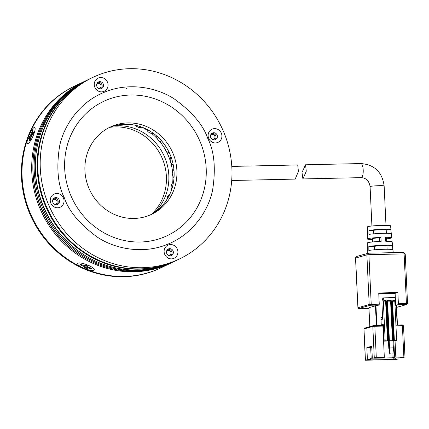 <?xml version="1.0" encoding="UTF-8"?>
<svg xmlns="http://www.w3.org/2000/svg" width="429" height="429" viewBox="0 0 429 429"><rect width="100%" height="100%" fill="white"/><g stroke="black" fill="none" stroke-linecap="round" stroke-linejoin="round"><path stroke-width="0.64" d="M171.702 262.682A100.584 94.798 -115.6 0 1 171.096 262.972L160.789 267.916A100.584 94.798 -115.6 0 1 29.585 213.256A100.584 94.798 -115.6 0 1 73.788 86.535L74.394 86.245A100.584 94.798 64.4 0 0 31.274 215.46A100.584 94.798 64.4 0 0 156.708 269.712A100.584 94.798 64.4 0 0 161.395 267.626A100.584 94.798 -115.6 0 1 30.191 212.961A100.584 94.798 -115.6 0 1 74.394 86.245L84.095 81.59A100.584 94.798 -115.6 0 1 84.706 81.301M109.921 127.322A50.295 47.399 -115.6 0 1 162.355 158.628A50.295 47.399 -115.6 0 1 151.593 214.205M113.862 125.976A50.295 47.399 -115.6 0 1 164.779 157.464A50.295 47.399 -115.6 0 1 155.116 211.98M166.2 151.174A54.515 51.378 -115.6 0 1 168.463 155.952A54.515 51.378 -115.6 0 1 170.077 160.29M170.892 163.009A54.515 51.378 -115.6 0 1 172.538 171.509M172.882 176.244A54.515 51.378 -115.6 0 1 172.699 182.824M142.144 127.306A54.515 51.378 -115.6 0 1 146.82 129.992M151.625 133.462A54.515 51.378 -115.6 0 1 157.153 138.567M159.701 141.447A54.515 51.378 -115.6 0 1 165.074 149.147M170.04 235.934L170.104 236.299M142.927 91.366L142.728 91.018M126.517 88.637L126.271 88.331M27.681 139.039A8.853 1.973 114.2 0 1 31.773 130.132A8.853 1.973 114.2 0 1 35.044 127.853A8.853 1.973 114.2 0 1 34.529 132.014A8.853 1.973 114.2 0 1 27.992 143.576A8.853 1.973 114.2 0 1 27.681 139.039M33.205 133.923L32.309 132.91L33.006 130.55L32.894 130.212L32.255 130.866L30.572 135.146L28.968 137.242L28.684 138.942L29.789 137.811L29.901 138.149L29.317 140.841L30.448 139.227L31.639 135.907L33.242 133.81L33.526 132.116L32.427 133.247L32.309 132.91M29.596 140.556L29.204 140.503L29.317 140.841M29.789 137.811L30.732 138.261M28.963 138.653L28.571 138.605L28.684 138.942M85.682 268.967A8.853 2.204 20.8 0 1 78.196 263.17A8.853 2.204 20.8 0 1 86.304 264.5A8.853 2.204 20.8 0 1 94.187 269.24A8.853 2.204 20.8 0 1 85.682 268.967M84.567 265.583L85.087 264.827L84.567 265.583L81.124 264.537L80.357 264.468L80.298 264.886L83.687 266.323L85.006 267.98L87.318 268.608L87.419 267.889L88.181 267.959L91.624 268.999L91.683 268.586L90.975 268.12L87.586 266.677L87.688 265.959L86.974 265.492L84.663 264.859L84.567 265.583M231.703 180.507L295.216 179.097L298.407 171.428L297.726 164.956L231.794 166.42M393.248 252.649L392.964 249.801A12.865 0.971 177.3 0 0 383.236 249.313A12.865 0.971 177.3 0 0 368.827 250.466L368.843 246.45A12.656 0.955 -2.7 0 1 383.017 245.324A12.656 0.955 -2.7 0 1 392.567 245.801A12.656 0.955 -2.7 0 1 392.476 245.93L392.867 249.93M392.567 245.801L392.165 241.806A12.441 0.938 177.3 0 0 385.751 241.286L385.499 237.296A12.232 0.928 -2.7 0 1 391.768 237.805L391.371 233.81A12.023 0.912 177.3 0 0 382.362 233.355A12.023 0.912 177.3 0 0 368.897 234.416L368.913 230.405A11.808 0.896 -2.7 0 1 382.142 229.365A11.808 0.896 -2.7 0 1 390.975 229.815A11.808 0.896 -2.7 0 1 390.91 229.917L391.302 233.918M390.975 229.815L390.578 225.815A11.599 0.879 177.3 0 0 380.732 225.413A11.599 0.879 177.3 0 0 367.953 226.603A11.599 0.879 177.3 0 0 367.401 226.898L367.38 230.915A11.808 0.896 -2.7 0 1 367.444 230.818L367.422 234.835A12.023 0.912 177.3 0 0 367.353 234.931L367.331 238.948A12.232 0.928 -2.7 0 1 367.916 238.642A12.232 0.928 -2.7 0 1 380.909 237.398L381.161 241.388A12.441 0.938 177.3 0 0 367.9 242.653A12.441 0.938 177.3 0 0 367.31 242.97L367.283 246.986A12.656 0.955 -2.7 0 1 367.374 246.868L367.353 250.879A12.865 0.971 177.3 0 0 367.262 251.003L367.245 253.464M391.768 237.805A12.232 0.928 -2.7 0 1 391.189 238.127A12.232 0.928 -2.7 0 1 386.62 238.808M306.279 171.251L302.922 178.925L301.989 172.463L305.555 164.784L306.279 171.251M376.882 325.482L375.965 305.78L375.455 305.823L376.378 325.493M375.965 305.78L379.048 305.057L379.257 304.188L371.219 304.365L368.897 254.67L366.875 254.842L369.197 304.536L357.92 307.732L355.598 258.038L366.875 254.842A1.609 1.528 -105.8 0 1 368.334 253.207A1.609 0.493 88.7 0 1 368.372 253.201A1.609 0.493 88.7 0 1 368.897 254.67L404.113 253.888L406.435 303.582L398.396 303.759L397.871 292.54L378.732 292.964L379.257 304.188M398.396 303.759L398.187 304.633L395.672 305.346L396.246 305.33L397.168 325.032M397.426 325.026L396.53 305.346L396.246 305.33M369.846 326.641L368.94 307.673L375.455 305.823M395.672 305.346L395.114 293.323L397.871 292.54M395.114 293.323L378.764 293.683M372.554 239.468A12.232 0.928 -2.7 0 1 367.331 238.948M382.577 317.369L380.914 317.406L381.263 324.919L383.376 324.871M383.66 329.681L383.038 329.692M380.909 237.398L379.268 237.864A7.041 0.531 177.3 0 0 372.517 238.712L372.667 241.945M386.733 241.286L386.583 238.052A7.041 0.531 177.3 0 0 385.532 237.827M379.44 241.463L379.268 237.864M386.357 233.312L386.202 230.019L390.91 229.917M386.202 230.019A7.041 0.531 177.3 0 0 381.322 229.762A7.041 0.531 177.3 0 0 373.621 230.298L368.913 230.405M373.621 230.298L373.782 233.826M387.103 249.265L386.953 246.048L392.476 245.93M386.953 246.048A7.041 0.531 177.3 0 0 382.073 245.79A7.041 0.531 177.3 0 0 374.367 246.332L368.843 246.45M374.367 246.332L374.528 249.785M382.872 326.088L384.33 357.346L376.292 357.523L374.833 326.265L382.872 326.088L382.609 325.354L374.587 325.536M383.687 301.088L385.987 301.035L386.089 300.6L383.794 300.654L383.36 301.995L385.178 340.867L392.953 340.664L391.243 301.351A0.402 0.381 74.2 0 0 390.84 300.96L387.537 301.035M383.794 300.654L383.66 297.849L395.147 297.592L395.275 300.397L392.98 300.45L392.873 300.885L395.173 300.831L395.275 300.397M380.914 317.406A2.713 0.837 -91.3 0 0 381.799 319.884A2.713 0.837 -91.3 0 0 382.566 316.934L381.966 304.011A5.631 1.732 88.7 0 1 383.419 297.914L383.66 297.849M387.537 301.002L390.964 300.927A0.402 0.381 -105.8 0 1 391.361 301.319L393.2 340.594L396.659 340.61L384.196 341.141L383.467 325.514A1.207 0.37 88.7 0 0 383.07 324.41A1.207 0.37 88.7 0 0 383.038 324.415L381.263 324.919M384.196 341.141L385.178 340.867M396.659 340.61L394.841 301.737L395.173 300.831M383.124 331.531L383.746 331.515M395.967 325.799L402.391 325.654L403.85 356.912L395.811 357.094L395.055 340.905M395.811 357.094L401.721 357.271L400.632 357.625L402.933 357.571L404.971 356.976L403.507 325.718L402.391 325.654L402.129 324.919L395.929 325.059L402.129 324.919L403.432 325.761M365.444 360.199L363.985 328.936L372.812 326.442L374.833 326.265L374.571 325.531L373.541 325.622A0.804 0.761 74.2 0 0 372.812 326.442L374.27 357.7L372.313 358.253L371.75 346.23L366.843 347.619L367.406 359.641L365.369 360.237L396.069 359.518L398.026 358.96L397.946 357.239M393.039 340.98L393.361 347.887L389.532 347.967L389.21 341.066M398.026 358.96L391.72 359.55L368.613 359.915L369.701 359.593L371.16 357.952L370.672 347.533L371.793 347.217M394.095 346.895L393.64 347.023L394.128 357.443L392.133 357.807L374.63 358.199M384.33 357.346L370.87 358.279M374.27 357.7L376.292 357.523M403.85 356.912L404.971 356.976M395.077 357.298L394.514 355.834L393.817 340.932M400.187 357.185L400.632 357.625M394.101 347.013L393.64 347.023M395.731 359.014L394.128 357.443M369.701 359.593L367.406 359.641M366.843 347.619L370.672 347.533M393.361 347.887L392.884 353.963L390.202 354.022L389.532 347.967L388.797 348.176L388.465 341.082M392.884 353.963L390.202 354.022M388.797 348.176L389.838 354.123M389.371 340.658L387.237 300.573L389.108 340.653M387.516 301.002L387.237 300.573L391.066 300.493L391.87 301.276L393.704 340.551M92.584 77.52L90.16 78.679A100.584 94.798 64.4 0 0 45.957 205.4A100.584 94.798 64.4 0 0 177.161 260.065L179.585 258.901A100.584 94.798 -115.6 0 1 48.386 204.236A100.584 94.798 -115.6 0 1 92.584 77.52A100.584 94.798 -115.6 0 1 223.788 132.18A100.584 94.798 -115.6 0 1 179.585 258.901M164.698 254.306A7.245 6.826 64.4 0 0 173.809 258.392A7.245 6.826 64.4 0 0 177.333 249.115A7.245 6.826 64.4 0 0 168.222 245.029A7.245 6.826 64.4 0 0 164.698 254.306M166.768 253.528A3.62 3.411 64.4 0 0 171.493 255.496A3.62 3.411 64.4 0 0 173.08 250.938A3.62 3.411 64.4 0 0 168.356 248.97A3.62 3.411 64.4 0 0 166.768 253.528M208.703 138.379A7.245 6.826 64.4 0 0 217.814 142.466A7.245 6.826 64.4 0 0 221.337 133.188A7.245 6.826 64.4 0 0 212.226 129.102A7.245 6.826 64.4 0 0 208.703 138.379M210.773 137.607A3.62 3.411 64.4 0 0 215.492 139.57A3.62 3.411 64.4 0 0 217.085 135.012A3.62 3.411 64.4 0 0 212.36 133.044A3.62 3.411 64.4 0 0 210.773 137.607M94.841 87.302A7.245 6.826 64.4 0 0 103.952 91.388A7.245 6.826 64.4 0 0 107.47 82.116A7.245 6.826 64.4 0 0 98.364 78.03A7.245 6.826 64.4 0 0 94.841 87.302M96.911 86.529A3.62 3.411 64.4 0 0 101.63 88.497A3.62 3.411 64.4 0 0 103.223 83.934A3.62 3.411 64.4 0 0 98.498 81.966A3.62 3.411 64.4 0 0 96.911 86.529M50.837 203.228A7.245 6.826 64.4 0 0 59.947 207.314A7.245 6.826 64.4 0 0 63.471 198.042A7.245 6.826 64.4 0 0 54.36 193.956A7.245 6.826 64.4 0 0 50.837 203.228M52.906 202.456A3.62 3.411 64.4 0 0 57.631 204.424A3.62 3.411 64.4 0 0 59.218 199.86A3.62 3.411 64.4 0 0 54.494 197.892A3.62 3.411 64.4 0 0 52.906 202.456M88.814 187.988A48.279 45.501 64.4 0 0 151.791 214.227A48.279 45.501 64.4 0 0 173.01 153.4A48.279 45.501 64.4 0 0 110.028 127.161A48.279 45.501 64.4 0 0 88.814 187.988M167.728 249.367A3.62 3.411 -115.6 0 1 170.785 255.743M211.733 133.44A3.62 3.411 -115.6 0 1 214.79 139.816M97.871 82.368A3.62 3.411 -115.6 0 1 100.928 88.739M53.866 198.289A3.62 3.411 -115.6 0 1 56.923 204.665M150.381 214.87A48.279 45.501 64.4 0 0 170.206 154.74A48.279 45.501 64.4 0 0 109.481 127.504A48.279 45.501 64.4 0 0 108.644 127.858M171.096 262.972A100.584 94.798 -115.6 0 1 166.409 265.058A100.584 94.798 -115.6 0 1 40.975 210.811A100.584 94.798 -115.6 0 1 84.095 81.59M86.524 80.427L85.312 81.006A100.584 94.798 64.4 0 0 42.192 210.226A100.584 94.798 64.4 0 0 167.621 264.478A100.584 94.798 64.4 0 0 172.313 262.392L173.525 261.808A100.584 94.798 -115.6 0 1 168.833 263.894A100.584 94.798 -115.6 0 1 43.404 209.647A100.584 94.798 -115.6 0 1 86.524 80.427A100.584 94.798 -115.6 0 1 87.13 80.137M174.131 261.518A100.584 94.798 -115.6 0 1 173.525 261.808M89.554 78.974L87.736 79.842A100.584 94.798 64.4 0 0 44.616 209.062A100.584 94.798 64.4 0 0 170.045 263.315A100.584 94.798 64.4 0 0 174.737 261.229L176.555 260.355A100.584 94.798 -115.6 0 1 171.863 262.441A100.584 94.798 -115.6 0 1 46.434 208.194A100.584 94.798 -115.6 0 1 89.554 78.974A100.584 94.798 -115.6 0 1 89.859 78.829M176.861 260.21A100.584 94.798 -115.6 0 1 176.555 260.355M168.329 255.33A2.515 2.37 64.4 0 0 170.758 251.909A2.515 2.37 64.4 0 0 166.511 251.539M212.334 139.404A2.515 2.37 64.4 0 0 214.757 135.982A2.515 2.37 64.4 0 0 210.516 135.612M98.472 88.331A2.515 2.37 64.4 0 0 100.895 84.91A2.515 2.37 64.4 0 0 96.654 84.534M54.467 204.258A2.515 2.37 64.4 0 0 56.896 200.836A2.515 2.37 64.4 0 0 52.649 200.461M33.274 158.36A99.378 93.661 64.4 0 0 79.413 254.553M35.704 157.196A99.378 93.661 64.4 0 0 81.842 253.389M28.968 137.242L30.85 137.865M29.467 136.283L31.065 137.135M30.572 135.146L31.762 135.784M32.55 134.974L31.065 134.186M31.762 131.826L32.513 132.229M32.255 130.866L32.824 131.167M90.857 268.929L90.98 268.12M88.181 267.959L88.304 267.149M87.591 266.715L87.419 267.889L87.591 266.715M86.551 268.538L86.996 265.503M85.006 267.98L86.631 265.369M84.298 267.508L85.811 265.068M84.395 266.79L85.532 264.966M84.127 265.61L83.687 266.323M81.011 265.353L81.44 264.655M80.298 264.886L80.593 264.409M385.987 225.338L384.148 185.955A7.041 0.531 177.3 0 0 378.19 185.709A7.041 0.531 177.3 0 0 370.42 186.433A7.041 0.531 177.3 0 0 370.082 186.615C369.165 180.952 366.21 177.96 361.213 177.633L302.922 178.931M384.148 185.955C382.25 172.115 374.501 164.645 360.902 163.556A7.041 2.166 88.7 0 1 363.202 169.986A7.041 2.166 88.7 0 1 361.384 177.606A7.041 2.166 88.7 0 1 361.213 177.633M355.598 258.038L355.523 258.076C355.244 257.738 355.636 257.196 356.692 256.456A1.609 1.528 74.2 0 0 355.598 258.038M355.523 258.076L357.92 307.732A0.804 0.761 74.2 0 0 358.724 308.515L370.002 305.319A0.804 0.761 -105.8 0 1 369.197 304.536L371.219 304.365L371.01 305.234L370.002 305.319M357.845 307.77C358.285 308.59 358.746 308.859 359.223 308.569L359.202 308.569M359.245 308.569L368.972 308.349L358.724 308.515M379.048 305.057L371.01 305.234M396.621 307.373L406.746 304.504L398.187 304.633M405.153 253.995L404.113 253.888A1.609 0.493 -91.3 0 0 403.582 252.418A1.609 0.493 -91.3 0 0 403.544 252.424L368.409 253.207M406.225 304.456L406.435 303.582L407.55 303.646L405.228 253.952L403.582 252.418L368.372 253.201L356.692 256.456M406.746 304.504A0.804 0.761 74.2 0 0 406.928 304.477L407.475 303.689M402.627 324.973L402.107 324.925M363.985 328.936A0.804 0.761 -105.8 0 1 364.532 328.147L363.985 328.936M383.36 301.995L385.655 301.941L385.864 301.072A0.402 0.381 74.2 0 1 386.266 301.464L386.39 301.426A0.402 0.381 -105.8 0 0 385.987 301.035L383.569 301.12M386.266 301.464L386.159 301.898L385.655 301.941L387.473 340.814M395.05 300.868L392.873 300.885A0.402 0.381 -105.8 0 0 392.508 301.276M394.841 301.737L392.556 301.791M392.546 301.571L392.755 300.917A0.402 0.381 74.2 0 0 392.728 300.922M394.75 359.293L393.146 357.722L392.937 353.281M391.961 354.075L392.133 357.807L391.72 359.55M388.728 340.658L386.894 301.383L386.39 301.426L388.224 340.701M386.894 301.383L386.089 300.6M386.159 301.898L387.977 340.771M392.98 300.45L392.251 301.265L394.085 340.54M392.787 300.895L392.53 301.281L394.364 340.556L392.53 301.281L392.251 301.265M370.64 358.542L370.286 360.028M387.58 301.898L390.631 301.834L391.066 300.493M391.243 301.351L391.87 301.276M391.135 301.791L390.631 301.834L392.449 340.706M200.214 141.913A74.292 70.018 -115.6 0 1 164.103 237.049A74.292 70.018 -115.6 0 1 70.662 195.131A74.292 70.018 -115.6 0 1 106.773 99.995A74.292 70.018 -115.6 0 1 200.214 141.913M64.291 197.705C68.855 211.299 79.998 224.523 97.715 237.371C115.551 249.158 143.613 254.472 167.857 244.16C192.353 234.448 208.392 211.02 212.586 190.186C215.926 168.677 214.361 151.523 207.883 138.717C203.319 125.123 192.176 111.899 174.458 99.045C156.623 87.264 128.561 81.95 104.317 92.262C79.821 101.973 63.782 125.397 59.588 146.235C56.247 167.739 57.813 184.894 64.291 197.705M33.151 134.068L32.282 133.306M116.329 125.338L114.988 125.665M129.767 124.426L127.311 124.962L124.501 124.287M142.208 127.284L138.889 127.461L136.663 126.442L135.467 125.279M153.432 133.392L151.491 133.446L149.624 132.877L147.903 131.601L146.509 129.172M162.741 142.251L159.599 141.388L158.178 140.203L156.96 138.047L156.676 135.982M169.519 153.174L166.64 151.635L165.54 150.209L164.827 148.059L165.085 145.383M170.999 156.746L170.152 158.971L170.324 161.701L171.418 163.765L173.343 165.331M173.895 169.283L172.383 172.024L172.227 173.954L172.941 176.351L174.018 177.778M173.514 182.094L172.286 183.306L171.375 185.038L171.074 187.296L171.664 189.57M169.793 194.294L167.6 196.407L166.72 199.871M162.789 205.078L161.213 206.204L159.953 208.027M406.928 304.477L396.621 307.395M369.83 326.646L368.94 307.673M397.447 325.026L396.53 305.346M382.609 325.354L373.359 325.649L364.532 328.147M370.082 186.615L371.922 225.992M365.369 360.237L363.91 328.979M360.902 163.556L305.555 164.784M389.393 340.669L387.537 300.97"/></g></svg>
